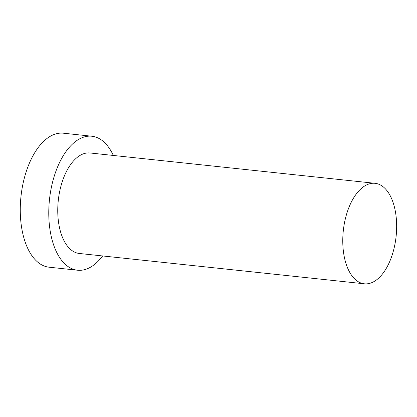 <?xml version="1.0" encoding="UTF-8"?>
<svg xmlns="http://www.w3.org/2000/svg" width="417" height="417" viewBox="0 0 417 417"><rect width="100%" height="100%" fill="white"/><g stroke="black" fill="none" stroke-linecap="round" stroke-linejoin="round"><path stroke-width="0.63" d="M343.399 229.871A50.535 26.552 96.1 0 0 364.364 283.805A50.535 26.552 96.1 0 0 396.114 236.366A50.535 26.552 96.1 0 0 375.055 183.308A50.535 26.552 96.1 0 0 343.399 229.871M113.325 155.452A67.377 35.403 96.1 0 0 91.823 136.229L63.321 133.195A67.377 35.403 96.1 0 0 21.116 195.276A67.377 35.403 96.1 0 0 49.06 267.193L77.562 270.226A67.377 35.403 96.1 0 0 102.634 255.955M91.823 136.229A67.377 35.403 96.1 0 0 49.618 198.31A67.377 35.403 96.1 0 0 77.562 270.226M375.055 183.308L90.041 152.976A50.535 26.552 96.1 0 0 58.385 199.54A50.535 26.552 96.1 0 0 79.345 253.473L364.364 283.805"/></g></svg>
